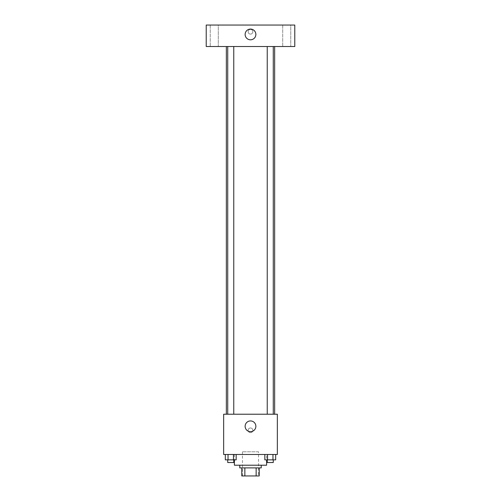 <?xml version="1.0" encoding="UTF-8"?>
<svg xmlns="http://www.w3.org/2000/svg" width="501" height="501" viewBox="0 0 501 501"><rect width="100%" height="100%" fill="white"/><g stroke="black" fill="none" stroke-linecap="round" stroke-linejoin="round"><path stroke-width="0.38" stroke-dasharray="2.5 1.88" d="M258.554 451.796L242.446 451.796L258.554 451.796L258.554 475.95L242.446 475.95L258.554 475.95M244.851 475.95L241.776 475.95L241.776 467.896L244.851 467.896L244.851 475.95L259.224 475.95M256.149 467.896L244.851 467.896L256.149 467.896L256.149 475.95M244.851 467.896L241.776 467.896M239.766 467.896L261.234 467.896M250.5 465.216L239.766 465.216L250.5 465.216M266.601 465.216L234.399 465.216M266.601 454.476L234.399 454.476L266.601 454.476L266.601 459.849M225.325 454.476L225.325 459.849L228.036 459.849L225.325 459.849L228.036 459.849L228.036 454.476L233.46 454.476L225.325 454.476L236.171 454.476L228.036 454.476L228.036 459.849L236.171 459.849L233.46 459.849L236.171 459.849L236.171 454.476L233.46 454.476L236.171 454.476L233.46 454.476L233.46 459.849L228.036 459.849L233.46 459.849L233.46 454.476L236.171 454.476L228.036 454.476L236.171 454.476M223.659 454.476L277.341 454.476L277.341 414.221L223.659 414.221L223.659 454.476M264.829 454.476L264.829 459.849L267.54 459.849L264.829 459.849L267.54 459.849L267.54 454.476L272.964 454.476L264.829 454.476L275.675 454.476L267.54 454.476L267.54 459.849L275.675 459.849L272.964 459.849L275.675 459.849L275.675 454.476L272.964 454.476L275.675 454.476L272.964 454.476L272.964 459.849L267.54 459.849L272.964 459.849L272.964 454.476L275.675 454.476L267.54 454.476L275.675 454.476M252.848 430.321A2.348 2.348 0 0 0 249.323 428.292A2.348 2.348 0 0 0 249.323 432.357A2.348 2.348 0 0 0 252.848 430.321A2.348 2.348 0 0 0 249.323 428.292A2.348 2.348 0 0 0 249.323 432.357A2.348 2.348 0 0 0 252.848 430.321M274.654 414.221L226.346 414.221L274.654 414.221M233.76 414.221L227.73 414.221L233.76 414.221L227.73 414.221L233.76 414.221L233.76 46.524L227.73 46.524L233.76 46.524M273.27 414.221L267.24 414.221L273.27 414.221L267.24 414.221L273.27 414.221L273.27 46.524L267.24 46.524L273.27 46.524M223.659 432.67L223.665 427.973L223.659 432.67M277.341 427.973L277.335 432.67L277.341 427.973M255.867 426.295A5.367 5.367 0 0 1 247.813 430.948A5.367 5.367 0 0 1 247.813 421.648A5.367 5.367 0 0 1 255.867 426.295M274.654 46.524L226.346 46.524L274.654 46.524M206.218 46.524L294.782 46.524L294.782 25.05L206.218 25.05L206.218 46.524M218.292 46.524L210.238 46.524L218.292 46.524L210.238 46.524L218.292 46.524L218.292 25.05L210.238 25.05L218.292 25.05L210.238 25.05L218.292 25.05L218.292 46.524M290.762 46.524L282.708 46.524L290.762 46.524L282.708 46.524L290.762 46.524L290.762 25.05L282.708 25.05L290.762 25.05L282.708 25.05L290.762 25.05L290.762 46.524M206.218 34.106L206.218 29.409L206.218 34.106M294.782 29.409L294.782 34.106L294.782 29.409M250.5 29.409A2.348 2.348 0 0 0 248.465 32.934A2.348 2.348 0 0 0 252.535 32.934A2.348 2.348 0 0 0 250.5 29.409A2.348 2.348 0 0 0 248.465 32.934A2.348 2.348 0 0 0 252.535 32.934A2.348 2.348 0 0 0 250.5 29.409M250.5 29.077A5.367 5.367 0 0 1 255.147 37.13A5.367 5.367 0 0 1 245.853 37.13A5.367 5.367 0 0 1 250.5 29.077M273.27 459.849L267.24 459.849L273.27 459.849L267.24 459.849L273.27 459.849L273.27 462.529L267.24 462.529L273.27 462.529L267.24 462.529L267.24 459.849M233.76 459.849L227.73 459.849L233.76 459.849L227.73 459.849L233.76 459.849L233.76 462.529L227.73 462.529L233.76 462.529L227.73 462.529L227.73 459.849M272.964 454.476L272.964 459.849M267.54 454.476L267.54 459.849M233.46 454.476L233.46 459.849M228.036 454.476L228.036 459.849M242.446 475.95L242.446 451.796M234.399 454.476L234.399 459.849M227.73 46.524L227.73 414.221M267.24 46.524L267.24 414.221M210.238 25.05L210.238 46.524L210.238 25.05M282.708 25.05L282.708 46.524L282.708 25.05"/><path stroke-width="0.75" d="M256.149 467.896L256.149 475.95L241.776 475.95L241.776 467.896M256.149 475.95L259.224 475.95L259.224 467.896L259.224 475.95M261.234 465.216L261.234 467.896L239.766 467.896L239.766 465.216M244.851 467.896L244.851 475.95M234.399 459.849L234.399 465.216L266.601 465.216L266.601 459.849M277.341 454.476L223.659 454.476L223.659 414.221L277.341 414.221L277.341 454.476M255.867 426.295A5.367 5.367 0 0 1 247.813 430.948A5.367 5.367 0 0 1 247.813 421.648A5.367 5.367 0 0 1 255.867 426.295M274.654 46.524L274.654 414.221M267.24 414.221L267.24 46.524M233.76 46.524L233.76 414.221M294.782 46.524L206.218 46.524L206.218 25.05L294.782 25.05L294.782 46.524M250.5 29.077A5.367 5.367 0 0 1 255.147 37.13A5.367 5.367 0 0 1 245.853 37.13A5.367 5.367 0 0 1 250.5 29.077M275.675 454.476L275.675 459.849L264.829 459.849L264.829 454.476M272.964 454.476L272.964 459.849M267.54 454.476L267.54 459.849M273.27 459.849L273.27 462.529L267.24 462.529L267.24 459.849M236.171 454.476L236.171 459.849L225.325 459.849L225.325 454.476M233.46 454.476L233.46 459.849M228.036 454.476L228.036 459.849M233.76 459.849L233.76 462.529L227.73 462.529L227.73 459.849M226.346 46.524L226.346 414.221M273.27 414.221L273.27 46.524M227.73 46.524L227.73 414.221"/></g></svg>
